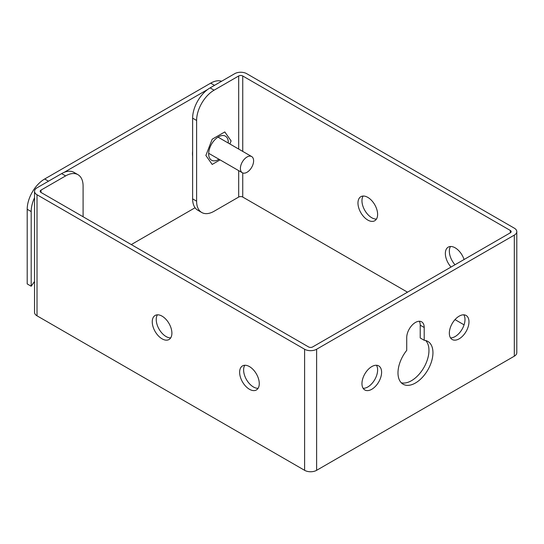 <?xml version="1.0" encoding="UTF-8"?>
<svg xmlns="http://www.w3.org/2000/svg" width="544" height="544" viewBox="0 0 544 544"><rect width="100%" height="100%" fill="white"/><g stroke="black" fill="none" stroke-linecap="round" stroke-linejoin="round"><path stroke-width="0.82" d="M34.53 281.506L31.185 286.226L27.2 283.927L27.2 209.263A24.711 14.266 -60 0 1 44.676 178.996L210.691 83.144A24.711 14.266 -60 0 1 221.585 81.26M195.065 207.754L131.288 244.576M64.09 172.387L207.631 89.515M31.185 286.226L31.185 211.562A24.711 14.266 -60 0 1 34.53 197.758M240.4 168.463A9.343 5.392 -60 0 1 244.48 159.059A9.343 5.392 -60 0 1 251.675 156.556A9.343 5.392 -60 0 1 251.675 167.348A9.343 5.392 -60 0 1 242.332 172.74A9.343 5.392 -60 0 1 240.4 168.463M192.624 151.096A25.208 14.552 120 0 0 192.624 156.244M514.311 235.11L514.311 356.184L316.628 470.315L316.628 349.241L514.311 235.11A8.5 4.91 180 0 0 516.8 231.642A8.5 4.91 180 0 0 514.311 228.174L246.724 73.685A8.5 4.91 180 0 0 234.702 73.685L210.1 87.89A24.711 14.266 120 0 0 192.624 118.157L192.624 198.873A24.711 14.266 120 0 0 197.744 210.188L201.722 212.486A24.711 14.266 120 0 0 214.084 211.262L238.687 197.057L238.687 170.632M376.441 219.089A13.892 8.017 60 0 1 364.834 210.426A13.892 8.017 60 0 1 363.134 196.044M455.008 264.751A13.892 8.017 60 0 1 450.514 246.493M316.628 349.241A8.5 4.91 180 0 1 304.606 349.241L37.019 194.752A8.5 4.91 180 0 1 34.53 191.284A8.5 4.91 180 0 1 37.019 187.816L61.628 173.611L65.613 175.909L41.004 190.114L41.004 192.454L308.591 346.943A2.87 1.652 180 0 0 312.644 346.943L510.326 232.812L510.326 230.472L242.74 75.983L242.74 151.402M238.687 149.063L238.687 75.983L214.084 90.188A24.711 14.266 120 0 0 196.608 120.455L196.608 201.171A24.711 14.266 120 0 0 201.722 212.486M238.687 75.983A2.87 1.652 180 0 1 242.74 75.983M510.326 230.472A2.87 1.652 180 0 1 511.163 231.642A2.87 1.652 180 0 1 510.326 232.812M41.004 192.454A2.87 1.652 180 0 1 40.168 191.284A2.87 1.652 180 0 1 41.004 190.114M514.311 356.184A8.5 4.91 0 0 0 516.8 352.716L516.8 231.642M316.628 470.315A8.5 4.91 180 0 1 304.606 470.315L37.019 315.826A8.5 4.91 180 0 1 34.53 312.358L34.53 191.284M464.073 324.843L455.008 319.607M407.497 292.176L242.74 197.057A2.87 1.652 0 0 0 238.687 197.057M377.618 214.39A13.892 8.017 60 0 1 374.741 220.748A13.892 8.017 60 0 1 360.849 212.731A13.892 8.017 60 0 1 360.849 196.69A13.892 8.017 60 0 1 371.552 200.41A13.892 8.017 60 0 1 377.618 214.39M451.024 267.05A13.892 8.017 60 0 1 448.229 247.139A13.892 8.017 60 0 1 464.073 259.515M83.089 216.75L83.089 186A24.711 14.266 120 0 0 77.969 174.685A24.711 14.266 120 0 0 65.613 175.909M77.969 174.685L73.984 172.387A24.711 14.266 120 0 0 61.628 173.611M171.897 333.159A13.892 8.017 -120 0 0 165.832 319.185A13.892 8.017 -120 0 0 155.128 315.466A13.892 8.017 -120 0 0 155.128 331.5A13.892 8.017 -120 0 0 169.021 339.517A13.892 8.017 -120 0 0 171.897 333.159M259.27 383.608A13.892 8.017 -120 0 0 253.212 369.628A13.892 8.017 -120 0 0 242.508 365.908A13.892 8.017 -120 0 0 242.508 381.949A13.892 8.017 -120 0 0 256.394 389.966A13.892 8.017 -120 0 0 259.27 383.608M459.156 338.83A13.892 8.017 120 0 0 468.234 326.59A13.892 8.017 120 0 0 466.099 315.466A13.892 8.017 120 0 0 452.214 323.483A13.892 8.017 120 0 0 452.214 339.517A13.892 8.017 120 0 0 459.156 338.83M371.783 389.28A13.892 8.017 120 0 0 380.854 377.04A13.892 8.017 120 0 0 378.726 365.908A13.892 8.017 120 0 0 364.834 373.932A13.892 8.017 120 0 0 364.834 389.966A13.892 8.017 120 0 0 371.783 389.28M424.204 327.488A12.356 7.133 120 0 0 421.648 321.837A12.356 7.133 120 0 0 412.128 325.142A12.356 7.133 120 0 0 406.728 337.579L406.728 350.37A24.711 14.266 120 0 0 403.111 384.207A24.711 14.266 120 0 0 427.829 369.94A24.711 14.266 120 0 0 427.829 341.401A24.711 14.266 120 0 0 424.204 340.286L424.204 327.488L420.22 325.19A12.356 7.133 120 0 0 419.322 321.252M218.953 159.242A13.892 8.017 -60 0 1 211.541 160.215A13.892 8.017 -60 0 1 209.413 149.083A13.892 8.017 -60 0 1 218.484 136.843A13.892 8.017 -60 0 1 225.434 136.156A13.892 8.017 -60 0 1 228.296 143.058M450.514 337.865A13.892 8.017 120 0 0 455.172 336.532A13.892 8.017 120 0 0 463.821 314.82M363.134 388.314A13.892 8.017 120 0 0 367.798 386.981A13.892 8.017 120 0 0 376.441 365.262M401.282 382.779A24.711 14.266 120 0 0 423.844 367.635A24.711 14.266 120 0 0 425.673 340.53M424.204 340.286L420.22 337.98L420.22 325.19M157.413 314.82A13.892 8.017 -120 0 0 159.113 329.202A13.892 8.017 -120 0 0 170.721 337.865M244.793 365.262A13.892 8.017 -120 0 0 246.493 379.644A13.892 8.017 -120 0 0 258.094 388.314M220.068 159.882L212.18 164.438L205.877 155.462L212.18 139.21L224.794 131.934L231.098 140.903L229.901 143.99M210.691 83.144L214.499 85.347M44.676 178.996L48.484 181.193M27.2 209.263L31.185 211.562M214.084 90.188L210.1 87.89M37.019 315.826L37.019 194.752M304.606 349.241L304.606 470.315M242.74 172.938L242.74 197.057M196.608 201.171L192.624 198.873M192.624 118.157L196.608 120.455M251.675 156.556L218.015 137.129M242.332 172.74L208.678 153.306"/></g></svg>
